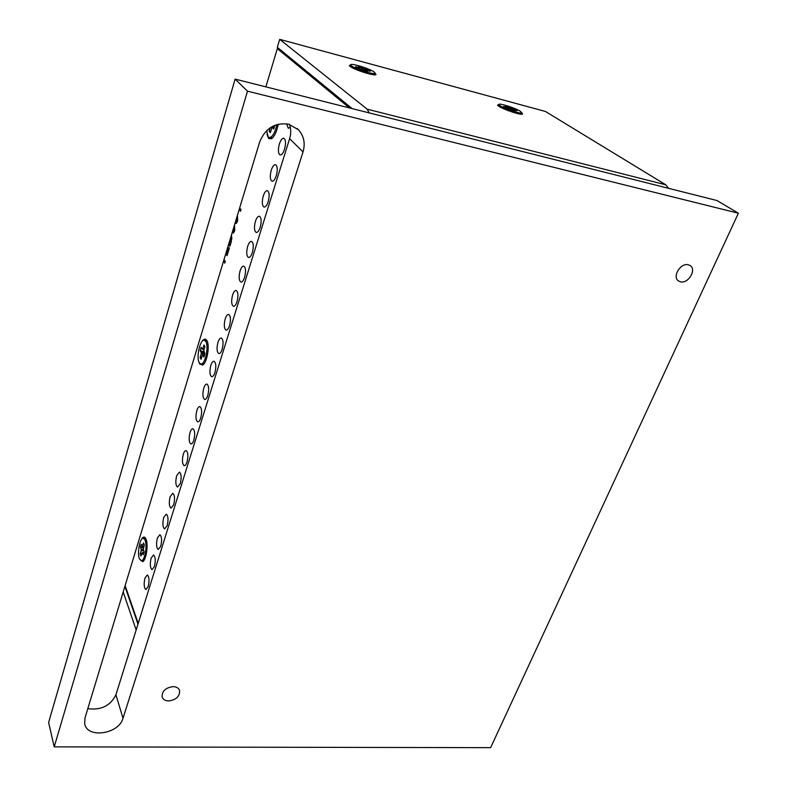 <?xml version="1.0" encoding="UTF-8"?>
<svg xmlns="http://www.w3.org/2000/svg" width="787" height="787" viewBox="0 0 787 787"><rect width="100%" height="100%" fill="white"/><g stroke="black" fill="none" stroke-linecap="round" stroke-linejoin="round"><path stroke-width="1.18" d="M498.899 104.474L497.532 105.202L498.899 106.334C504.024 109.826 521.978 115.61 522.588 113.977L521.702 112.718M350.717 64.77L349.28 65.655L350.077 66.403C354.445 69.954 375.222 76.447 375.999 74.519L375.055 73.112M137.981 624.16L124.907 586.345M668.655 188.359L665.743 184.788L545.45 111.469L279.7 39.35L277.319 47.309L352.114 108.596M369.201 112.905L367.135 109.167L279.7 39.35M123.185 592.001L136.171 629.964M286.625 123.785L288.298 128.261L290.324 127.386M279.365 144.001C277.88 149.845 278.116 153.495 280.074 154.95C281.677 155.137 283.172 153.239 284.53 149.264C286.035 143.391 285.809 139.722 283.851 138.276C282.218 138.099 280.723 140.007 279.365 144.001M271.249 170.218C269.774 176.072 270.01 179.731 271.968 181.207C273.532 181.394 274.968 179.564 276.286 175.727C277.781 169.844 277.545 166.165 275.578 164.699C273.994 164.522 272.558 166.362 271.249 170.218M263.261 196.012C261.796 201.865 262.041 205.545 264.009 207.04C265.514 207.217 266.901 205.456 268.17 201.747C269.656 195.865 269.41 192.176 267.442 190.68C265.917 190.513 264.521 192.284 263.261 196.012M255.411 221.383C253.945 227.246 254.201 230.935 256.168 232.45C257.624 232.627 258.972 230.925 260.192 227.345C261.668 221.452 261.412 217.753 259.444 216.248C257.969 216.071 256.621 217.783 255.411 221.383M247.679 246.351C246.223 252.224 246.479 255.923 248.456 257.457C249.873 257.634 251.161 255.991 252.342 252.529C253.808 246.626 253.552 242.917 251.574 241.393C250.148 241.225 248.84 242.878 247.679 246.351M240.065 270.925C238.618 276.798 238.884 280.506 240.861 282.061C242.229 282.238 243.478 280.654 244.609 277.299C246.065 271.397 245.81 267.678 243.832 266.134C242.455 265.967 241.196 267.56 240.065 270.925M232.578 295.105C231.142 300.988 231.408 304.707 233.385 306.281C234.713 306.448 235.923 304.923 237.015 301.687C238.461 295.774 238.195 292.046 236.218 290.482C234.88 290.314 233.67 291.859 232.578 295.105M225.21 318.912C223.783 324.795 224.059 328.533 226.026 330.117C227.305 330.284 228.476 328.809 229.529 325.68C230.965 319.768 230.699 316.02 228.722 314.436C227.433 314.279 226.253 315.764 225.21 318.912M217.95 342.345C216.533 348.238 216.809 351.986 218.776 353.589C220.026 353.757 221.147 352.33 222.17 349.3C223.587 343.388 223.321 339.62 221.354 338.026C220.094 337.869 218.963 339.305 217.95 342.345M210.808 365.414C209.401 371.316 209.676 375.074 211.644 376.698C212.844 376.855 213.936 375.478 214.92 372.556C216.336 366.634 216.061 362.856 214.094 361.243C212.874 361.085 211.782 362.473 210.808 365.414M203.774 388.139C202.377 394.031 202.662 397.809 204.62 399.452C205.781 399.609 206.833 398.271 207.778 395.448C209.185 389.516 208.909 385.738 206.942 384.095C205.771 383.948 204.718 385.296 203.774 388.139M196.848 410.509C195.461 416.412 195.737 420.199 197.694 421.862C198.816 422.019 199.839 420.72 200.754 417.986C202.151 412.054 201.865 408.266 199.908 406.604C198.777 406.456 197.753 407.755 196.848 410.509M190.021 432.545C188.644 438.457 188.929 442.245 190.877 443.927C191.969 444.084 192.953 442.835 193.828 440.189C195.215 434.247 194.93 430.44 192.982 428.767C191.89 428.62 190.897 429.879 190.021 432.545M183.302 454.256C181.935 460.169 182.22 463.966 184.158 465.678C185.211 465.815 186.165 464.605 187.011 462.048C188.388 456.106 188.103 452.289 186.165 450.597C185.102 450.459 184.148 451.679 183.302 454.256M176.681 475.643C175.314 481.555 175.609 485.372 177.547 487.094L180.302 483.582C181.669 477.64 181.384 473.813 179.446 472.102L176.681 475.643M170.149 496.705C168.802 502.627 169.097 506.454 171.025 508.195L173.681 504.792C175.039 498.85 174.753 495.013 172.825 493.282L170.149 496.705M163.726 517.472C162.388 523.385 162.673 527.231 164.591 528.982L167.169 525.696C168.516 519.745 168.231 515.898 166.313 514.147L163.726 517.472M157.39 537.924C156.062 543.847 156.347 547.703 158.256 549.474L160.745 546.286C162.083 540.344 161.797 536.478 159.889 534.717L157.39 537.924M151.143 558.091C149.825 564.013 150.11 567.88 152.009 569.67L154.419 566.581C155.747 560.629 155.462 556.763 153.563 554.983L151.143 558.091M144.995 577.973C143.677 583.895 143.972 587.761 145.861 589.581L148.182 586.581C149.5 580.629 149.215 576.753 147.326 574.953L144.995 577.973M267.009 134.341L268.583 138.453L271.338 138.797C274.437 136.633 276.739 131.773 278.244 124.218M198.826 361.686L199.652 363.928L202.633 365.07C207.04 363.063 210.09 345.188 206.824 340.466L206.656 340.191C205.2 338.351 203.548 338.922 201.718 341.932M139.614 559.134L142.772 561.672C146.244 559.951 148.468 544.712 146.057 539.223L145.359 537.905C144.119 536.429 142.801 536.97 141.404 539.528M237.438 215.274L237.644 220.999L236.434 223.311L235.067 223.105M236.307 221.826L237.694 220.527L236.956 216.868M237.694 220.527L237.094 216.425M235.549 221.521L237.202 220.439M235.972 223.478L235.165 222.8M231.624 234.467L231.25 241.786L229.912 246.193L228.614 244.393M230.138 243.478L230.502 243.97L231.899 238.176L231.093 236.218M231.899 238.176L231.26 235.667M229.135 242.662L230.02 243.881L231.417 238.077M230.04 245.79L228.732 243.99M224.895 262.701L223.616 260.861M224.01 259.572L225.289 261.402L224.767 263.124L223.488 261.284M125.133 585.587L138.217 623.393M226.282 252.076L227.64 253.394L229.273 247.994M227.177 255.204L225.879 253.384M227.158 253.306L228.919 247.502L229.342 248.082L227.05 255.618L225.761 253.798M232.657 231.063L233.129 231.378L234.3 230.011L234.054 226.44M233.129 231.378L234.3 230.011M234.782 230.099L234.192 225.987M233.09 233.031L232.273 232.322M234.536 224.856L234.733 230.581L233.532 232.873L232.175 232.637M239.661 207.975L241.009 209.676L240.517 211.29L239.169 209.578M240.635 210.916L239.278 209.214M265.858 86.865L277.329 48.637L349.428 107.917M279.719 49.276L277.329 48.637M207.148 341.096L206.017 340.555M205.761 341.489L204.453 340.318C200.252 338.577 195.904 357.505 199.278 362.709L200.636 363.968C204.827 365.798 209.234 346.546 205.761 341.489M204.049 349.517L202.279 349.182L204.187 349.064M204.551 353.127L201.265 352.527L200.183 350.638L201.197 347.313L202.279 349.182M200.183 350.638L203.833 351.878M204.728 354.081L201.246 353.855L201.265 352.527M204.364 355.271L202.21 355.537L201.059 359.295L200.105 357.603L201.246 353.855M200.105 357.603L201.718 357.141M202.81 348.739L203.961 344.972L204.935 346.644L203.774 350.412L204.856 353.648L203.833 357.003L202.741 355.094M201 364.017L203.784 364.056M266.626 130.642L268.239 136.977L269.095 137.528C272.302 137.459 274.899 133.151 276.867 124.592M273.492 125.9L274.535 126.264M272.656 126.314L274.388 126.756M274.122 127.622L271.102 127.189M274.014 127.976L272.322 127.612L271.682 128.311L270.354 132.659L269.144 131.429L270.275 127.72M269.144 131.429L270.856 131.006M274.83 125.31L273.699 128.989L272.322 127.612M269.321 137.577L272.607 137.814M374.11 71.991C369.693 68.538 349.871 62.567 350.687 64.947L351.553 65.931C355.803 69.374 375.999 75.454 375.055 73.034L374.11 71.991M363.151 70.004L363.545 68.636L368.857 70.25L370.323 71.312L365.778 70.269L367.421 71.479L356.865 67.702L355.429 66.639L359.433 67.712L359.285 68.351M368.857 70.25L368.375 70.791M364.873 69.177L364.273 70.633M359.767 68.479L360.003 67.682L358.38 66.501L363.545 68.636M361.922 67.446L361.705 69.118M360.003 67.682L359.433 67.712M365.778 70.269L365.522 70.968M520.266 111.252C515.17 107.868 498.122 102.546 498.889 104.592L500.247 105.871C505.215 109.245 522.578 114.666 521.712 112.59L520.266 111.252M510.232 109.118L510.547 108.153L511.845 108.675L511.324 109.806M507.162 108.045L507.399 107.307L505.47 106.078L510.547 108.153M508.618 106.924L508.432 108.39M511.845 108.675L517.118 110.721L513.203 109.846L515.17 111.085L505.185 107.514L503.464 106.422L507.025 107.376L506.848 107.967M515.377 109.619L514.914 110.131M513.203 109.846L512.927 110.485M145.802 538.633L144.916 538.357M145.074 540.167L143.48 538.249C140.086 536.891 136.938 552.769 139.417 558.672L141.04 560.678C144.444 562.095 147.622 545.942 145.074 540.167M143.775 546.66L142.093 546.453L143.539 542.922L144.306 544.929L143.264 549.533L144.139 551.815L143.244 554.737L142.378 552.444L143.932 552.484M142.536 546.208L143.854 546.404M143.303 549.611L141.207 549.356L140.352 547.103L141.237 544.201L142.093 546.453M140.352 547.103L143.332 548.096M143.696 550.664L141.178 550.664L141.207 549.356M142.378 552.444L140.932 555.956L140.175 553.94L141.178 550.664M140.175 553.94L141.699 553.448M141.434 560.698L143.795 560.659M688.291 264.766L690.248 265.622C696.829 269.705 688.231 283.95 680.519 281.835L678.433 280.91C671.97 276.798 680.598 262.592 688.291 264.766M173.288 686.618C176.603 686.805 178.718 688.113 179.603 690.553C179.849 696.456 176.15 699.928 168.507 700.961C165.122 700.784 162.988 699.446 162.102 696.938C161.945 691.045 165.673 687.602 173.288 686.618M259.69 141.916C265.278 128.311 274.919 122.398 288.622 124.159L298.411 129.727C303.93 135.944 305.464 143.342 303.034 151.911L122.998 718.295C118.945 734.192 86.954 738.865 84.691 723.656L85.026 717.833L259.69 141.916M289.527 124.405C291.072 129.029 291.101 133.78 289.616 138.669L115.925 694.773C110.465 705.772 101.09 710.405 87.81 708.664M54.214 746.863L247.502 91.174L738.383 213.218L490.626 747.65L54.214 746.863L48.617 722.466L235.106 79.113L247.502 91.174M235.106 79.113L716.977 200.528L738.383 213.218M665.743 184.788L367.135 109.167M115.925 694.773L122.998 718.295M289.616 138.669L303.034 151.911M272.499 137.922L271.338 138.797M203.695 364.165L202.633 365.07M143.657 560.836L142.772 561.672M206.361 340.614L204.453 340.318M350.185 66.482L350.687 64.947M374.464 74.804L374.976 73.28M498.368 105.97L498.889 104.592M521.102 114.194L521.624 112.816M145.3 538.387L143.48 538.249M297.171 128.547L298.411 129.727"/></g></svg>
